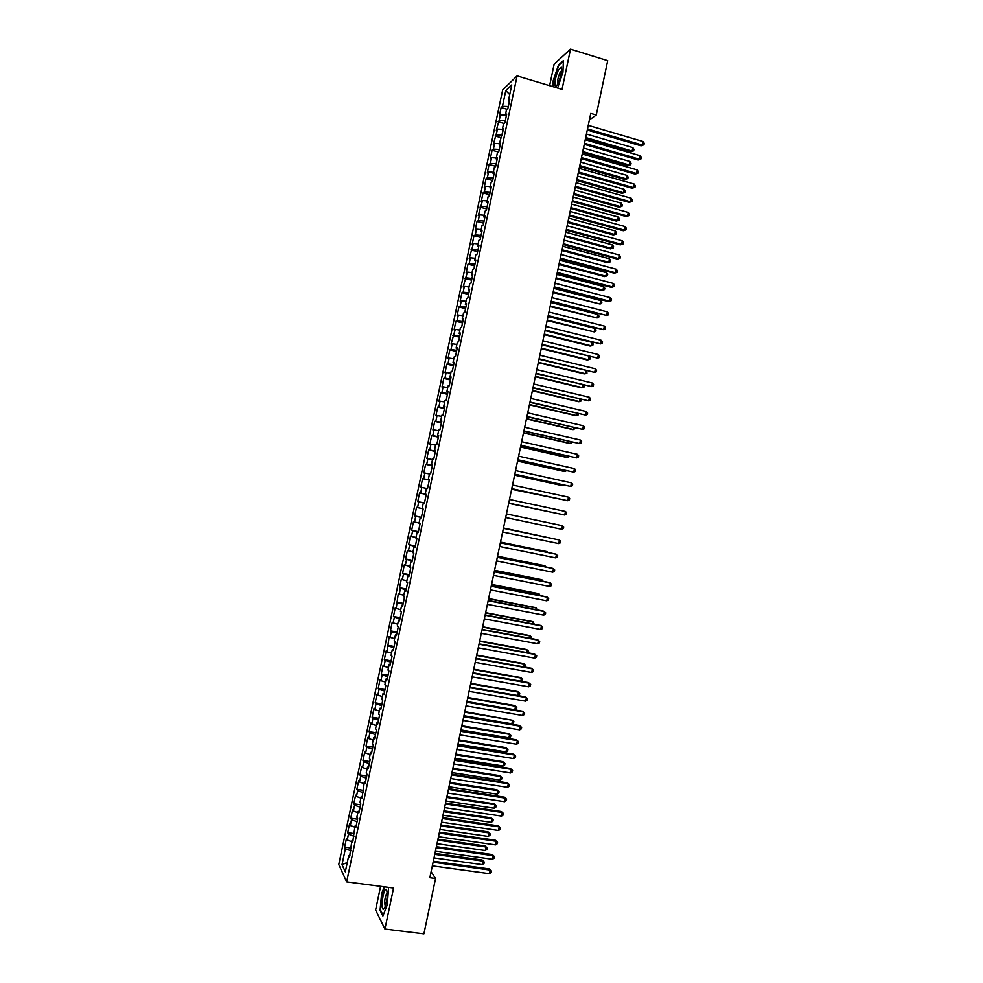 <?xml version="1.0" encoding="UTF-8"?>
<svg xmlns="http://www.w3.org/2000/svg" width="983" height="983" viewBox="0 0 983 983"><rect width="100%" height="100%" fill="white"/><g stroke="black" fill="none" stroke-linecap="round" stroke-linejoin="round"><path stroke-width="1.47" d="M380.593 886.334L375.604 910L384.918 929.058L423.906 933.85L435.567 878.47L431.107 871.712M502.682 89.883L338.754 864.499L346.655 881.874L517.107 75.888L502.682 89.883M517.107 75.888L562.043 89.392L570.521 49.15L554.179 64.042L549.62 85.656M509.722 94.577L505.778 90.62L502.46 106.311L501.121 107.552L499.315 116.08L500.654 114.864L496.304 130.297L497.631 129.142L493.294 144.513L494.609 143.42L493.405 149.133L492.09 150.215L490.284 158.742L491.586 157.698L490.382 163.411L489.079 164.444L487.273 172.983L488.563 171.988L487.359 177.702L486.069 178.673L484.263 187.212L485.541 186.279L484.336 191.992L483.058 192.914L481.252 201.454L482.518 200.569L478.229 215.707L479.495 214.872L478.279 220.585L477.025 221.408L475.219 229.948L476.46 229.174L475.256 234.9L474.015 235.65L472.196 244.214L473.437 243.477L469.186 258.468L470.402 257.792L469.198 263.518L467.982 264.169L466.163 272.733L467.38 272.119L463.153 286.999L464.345 286.434L463.14 292.172L461.936 292.713L460.13 301.277L461.322 300.761L460.105 306.499L458.914 306.991L457.107 315.555L458.287 315.101L457.07 320.827L455.903 321.269L454.085 329.833L455.252 329.428L451.062 344.124L452.217 343.78L451 349.518L449.845 349.837L448.039 358.414L449.182 358.119L447.965 363.857L446.823 364.14L445.016 372.717L446.147 372.471L444.93 378.209L443.8 378.43L441.981 387.019L443.112 386.823L441.895 392.573L440.777 392.733L438.959 401.322L440.065 401.187L438.848 406.937L437.742 407.048L435.936 415.637L437.03 415.551L435.813 421.302L434.719 421.363L432.901 429.952L433.995 429.915L432.778 435.666L431.684 435.678L429.866 444.267L430.947 444.291L429.731 450.042L428.662 449.993L426.843 458.594L427.9 458.68L426.683 464.431L425.627 464.32L423.808 472.921L424.865 473.056L423.648 478.807L422.592 478.66L420.773 487.261L421.818 487.445L420.601 493.208L419.557 492.987L417.738 501.6L418.77 501.834L417.554 507.597L416.522 507.339L414.703 515.94L415.723 516.235L414.507 521.998L413.487 521.678L411.668 530.292L412.676 530.636L411.459 536.399L410.452 536.03L408.633 544.643L409.628 545.049L408.412 550.812L407.417 550.382L405.598 558.995L406.581 559.462L405.365 565.225L404.382 564.746L402.551 573.359L403.534 573.875L402.317 579.638L401.334 579.11L399.516 587.723L400.486 588.301L399.258 594.064L398.299 593.474L396.21 608.489L395.264 607.85L393.433 616.476L394.38 617.152L393.151 622.927L392.217 622.227L390.386 630.853L391.32 631.59L390.104 637.365L389.17 636.603L387.044 651.803L386.135 650.992L384.304 659.63L385.213 660.465L383.984 666.253L383.087 665.393L381.257 674.019L382.154 674.916L380.925 680.703L380.04 679.781L378.209 688.419L379.094 689.378L377.865 695.153L376.993 694.182L375.162 702.833L376.034 703.828L374.806 709.615L373.945 708.596L372.115 717.234L372.975 718.303L371.746 724.078L370.898 722.996L369.067 731.647L369.915 732.765L368.686 738.552L367.839 737.422L366.008 746.072L366.856 747.24L365.627 753.027L364.791 751.835L362.96 760.486L363.784 761.714L362.567 767.514L361.744 766.261L359.913 774.923L360.724 776.201L359.495 781.989L358.684 780.686L356.854 789.349L357.665 790.688L356.436 796.476L355.637 795.124L353.794 803.787L354.593 805.175L353.364 810.975L352.578 809.562L350.747 818.225L351.521 819.675L350.292 825.474L349.518 824.012L347.687 832.675L348.461 834.174L347.232 839.974L346.458 838.462L344.628 847.125L351.287 848.046M505.778 90.62L511.774 84.87L508.395 100.819L509.366 101.556M347.282 862.484L342.01 864.647L345.316 871.786L348.744 855.566L349.543 857.176L351.865 840.809L352.676 842.37L354.986 826.064L355.797 827.575L357.677 818.692L356.854 817.217L358.107 811.331L358.93 812.769L360.81 803.897L359.975 802.484L361.216 796.586L362.063 797.975L364.337 781.866L365.185 783.193L367.064 774.321L366.204 773.019L367.458 767.133L368.318 768.411L370.186 759.54L369.325 758.298L370.566 752.413L371.439 753.629L373.319 744.77L372.434 743.59L373.675 737.705L374.56 738.86L376.44 730L375.543 728.87L376.784 722.984L377.693 724.09L379.561 715.231L378.652 714.162L379.905 708.288L380.814 709.333L382.682 700.474L381.773 699.466L383.014 693.58L383.935 694.576L385.803 685.716L384.881 684.758L386.122 678.884L387.056 679.818L388.924 670.971L387.978 670.074L389.231 664.201L390.177 665.073L392.045 656.226L391.087 655.378L392.328 649.505L393.286 650.328L395.166 641.481L394.195 640.695L395.436 634.821L396.407 635.596L398.275 626.749L397.304 626.024L398.545 620.15L399.528 620.851L401.396 612.016L400.4 611.352L401.642 605.479L402.637 606.13L404.505 597.295L403.509 596.681L404.75 590.808L405.758 591.41L407.626 582.575L406.606 582.01L407.847 576.149L408.867 576.689L410.734 567.855L409.714 567.351L410.955 561.49L411.975 561.969L413.843 553.146L412.811 552.704L414.052 546.843L415.084 547.261L416.952 538.438L415.907 538.057L417.148 532.196L418.205 532.565L420.06 523.742L419.004 523.411L420.245 517.549L421.314 517.857L423.169 509.047L422.1 508.764L423.341 502.915L424.423 503.161L426.278 494.351L425.197 494.13L426.438 488.281L427.519 488.477L429.387 479.667L428.293 479.507L429.534 473.659L430.628 473.794L432.495 464.984L431.39 464.873L432.618 459.024L433.736 459.11L435.592 450.312L434.474 450.263L435.715 444.414L436.833 444.439L438.701 435.641L437.57 435.641L438.811 429.792L439.942 429.768L441.797 420.97L440.667 421.031L441.895 415.195L443.038 415.109L444.906 406.311L443.751 406.421L444.992 400.585L446.147 400.45L448.002 391.652L446.835 391.824L448.076 385.987L449.243 385.791L451.099 376.993L449.931 377.226L451.16 371.39L452.34 371.144L454.195 362.346L453.016 362.641L454.244 356.804L455.436 356.497L457.304 347.712L456.1 348.056L457.328 342.219L458.533 341.851L460.388 333.077L459.184 333.47L460.413 327.634L461.629 327.216L463.484 318.443L462.268 318.897L463.497 313.061L464.726 312.582L466.581 303.808L465.352 304.325L466.581 298.5L467.822 297.96L469.677 289.186L468.436 289.752L469.665 283.927L470.918 283.337L472.774 274.564L471.508 275.191L472.737 269.367L474.003 268.728L475.858 259.954L474.592 260.63L475.821 254.818L477.099 254.118L478.954 245.345L477.664 246.082L478.905 240.257L480.183 239.508L482.039 230.747L480.748 231.533L481.977 225.721L483.267 224.898L485.123 216.149L483.82 216.997L485.049 211.173L486.364 210.313L488.207 201.552L486.892 202.449L488.121 196.637L489.448 195.715L491.303 186.967L489.976 187.925L491.205 182.113L492.532 181.13L494.388 172.381L493.048 173.389L494.277 167.577L495.616 166.545L497.472 157.796L496.12 158.865L497.349 153.065L498.7 151.972L500.544 143.223L499.192 144.354L503.628 128.65L502.264 129.83L503.48 124.03L504.869 122.826L506.712 114.089L505.323 115.33L506.552 109.518L507.941 108.265L509.796 99.529L508.395 100.819M342.01 864.647L345.389 848.685L344.628 847.125M589.407 119.914L596.276 115.011L590.783 113.377L429.841 877.708L435.567 878.47M347.232 839.974L351.681 841.681M348.461 834.174L353.966 836.263M348.744 855.566L349.936 855.321M350.292 825.474L354.765 827.145M351.521 819.675L357.038 821.714M351.865 840.809L353.044 840.588M353.364 810.975L357.837 812.609M354.593 805.175L360.11 807.19M354.986 826.064L356.165 825.867M356.436 796.476L360.908 798.085M357.665 790.688L363.182 792.654M358.107 811.331L359.274 811.147M359.495 781.989L363.98 783.574M360.724 776.201L366.254 778.131M361.216 796.586L362.383 796.427M362.567 767.514L367.052 769.05M363.784 761.714L369.325 763.607M364.337 781.866L365.504 781.718M365.627 753.027L370.112 754.539M366.856 747.24L372.397 749.095M367.458 767.133L368.613 767.01M368.686 738.552L373.184 740.039M369.915 732.765L375.469 734.584M370.566 752.413L371.721 752.302M371.746 724.078L376.256 725.54M372.975 718.303L378.541 720.072M373.675 737.705L374.83 737.606M374.806 709.615L379.315 711.041M376.034 703.828L381.601 705.573M376.784 722.984L377.939 722.923M377.865 695.153L382.387 696.554M379.094 689.378L384.672 691.074M379.905 708.288L381.048 708.239M380.925 680.703L385.447 682.067M382.154 674.916L387.732 676.587M383.014 693.58L384.144 693.556M383.984 666.253L388.506 667.58M385.213 660.465L390.804 662.1M386.122 678.884L387.253 678.872M387.044 651.803L391.578 653.105M388.26 646.028L393.864 647.613M389.231 664.201L390.349 664.201M390.104 637.365L394.638 638.631M391.32 631.59L396.923 633.138M392.328 649.505L393.458 649.542M393.151 622.927L397.697 624.168M394.38 617.152L399.983 618.663M395.436 634.821L396.554 634.871M396.21 608.489L400.757 609.693M397.427 602.726L403.042 604.201M398.545 620.15L399.663 620.212M399.258 594.064L403.816 595.243M400.486 588.301L406.102 589.739M401.642 605.479L402.76 605.565M402.317 579.638L406.864 580.793M403.534 573.875L409.161 575.276M404.75 590.808L405.856 590.918M405.365 565.225L409.923 566.343M406.581 559.462L412.221 560.826M407.847 576.149L408.953 576.271M408.412 550.812L412.983 551.893M409.628 545.049L415.281 546.376M410.955 561.49L412.049 561.637M411.459 536.399L416.03 537.455M412.676 530.636L418.328 531.926M414.052 546.843L415.145 547.003M414.507 521.998L419.09 523.017M415.723 516.235L421.388 517.488M417.148 532.196L418.242 532.381M417.554 507.597L422.137 508.592M418.77 501.834L424.447 503.05M420.245 517.549L421.326 517.746M420.601 493.208L425.197 494.13M421.818 487.445L426.413 488.391M423.341 502.915L424.423 503.136M423.648 478.807L429.325 479.962M424.865 473.056L429.46 473.978M426.683 464.431L432.373 465.537M427.9 458.68L432.508 459.565M428.293 479.507L429.374 479.753M429.731 450.042L435.42 451.123M430.947 444.291L435.555 445.152M431.39 464.873L432.459 465.143M432.778 435.666L438.467 436.71M433.995 429.915L438.602 430.751M434.474 450.263L435.543 450.546M435.813 421.302L441.527 422.297M437.03 415.551L441.65 416.35M437.57 435.641L438.639 435.948M438.848 406.937L444.562 407.896M440.065 401.187L444.697 401.961M440.667 421.031L441.723 421.363M441.895 392.573L447.609 393.495M443.112 386.823L447.744 387.56M443.751 406.421L444.808 406.778M444.93 378.209L450.656 379.106M446.147 372.471L450.779 373.184M446.835 391.824L447.892 392.192M447.965 363.857L453.704 364.718M449.182 358.119L453.827 358.795M449.931 377.226L450.976 377.607M451 349.518L456.739 350.329M452.217 343.78L456.862 344.419M453.016 362.641L454.06 363.046M454.035 335.166L459.786 335.94M455.252 329.428L459.909 330.055M456.1 348.056L457.132 348.474M457.07 320.827L462.821 321.576M458.287 315.101L462.944 315.678M459.184 333.47L460.216 333.913M460.105 306.499L465.868 307.2M461.322 300.761L465.979 301.326M462.268 318.897L463.3 319.352M463.14 292.172L468.903 292.836M464.345 286.434L469.026 286.962M465.352 304.325L466.372 304.804M466.163 277.845L471.938 278.472M467.38 272.119L472.061 272.61M468.436 289.752L469.456 290.255M469.198 263.518L474.986 264.108M470.402 257.792L475.096 258.259M471.508 275.191L472.528 275.707M472.221 249.203L478.021 249.756M473.437 243.477L478.131 243.919M474.592 260.63L475.6 261.171M475.256 234.9L481.056 235.416M476.46 229.174L481.154 229.58M477.664 246.082L478.672 246.635M478.279 220.585L484.078 221.064M479.495 214.872L484.189 215.24M480.748 231.533L481.744 232.111M481.301 206.283L487.113 206.725M482.518 200.569L487.224 200.913M483.82 216.997L484.816 217.587M484.336 191.992L490.148 192.398M485.541 186.279L490.247 186.586M486.892 202.449L487.887 203.063M487.359 177.702L493.183 178.07M488.563 171.988L493.282 172.271M489.976 187.925L490.959 188.552M490.382 163.411L496.206 163.743M491.586 157.698L496.304 157.956M493.048 173.389L494.031 174.04M493.405 149.133L499.241 149.428M494.609 143.42L499.339 143.641M496.12 158.865L497.103 159.529M496.415 134.855L502.264 135.113M497.631 129.142L502.362 129.338M499.192 144.354L500.163 145.029M499.438 120.577L505.299 120.798M500.654 114.864L505.385 115.036M502.264 129.83L503.235 130.542M502.46 106.311L508.322 106.496M505.323 115.33L506.294 116.043M570.521 49.15L607.715 60.651L596.276 115.011M384.918 929.058L393.569 888.042L346.655 881.874M345.389 848.685L350.882 850.799M557.607 88.052L562.952 72.238L563.382 60.577L558.479 64.989L553.196 80.741L552.95 86.651M384.279 886.826L381.601 893.731L380.065 910.356L382.891 916.021L387.314 904.729L388.58 887.391M501.121 107.552L506.872 109.236M498.111 121.769L504.095 123.502M495.1 135.986L501.33 137.767M492.09 150.215L498.59 152.058M489.079 164.444L495.665 166.287M486.069 178.673L492.667 180.503M483.058 192.914L489.657 194.72M480.048 207.155L486.646 208.949M477.025 221.408L483.636 223.178M474.015 235.65L480.626 237.407M470.992 249.915L477.615 251.648M467.982 264.169L474.605 265.889M464.959 278.435L471.594 280.143M461.936 292.713L468.572 294.396M458.914 306.991L465.561 308.65M455.903 321.269L462.538 322.916M452.88 335.547L459.528 337.181M449.845 349.837L456.505 351.447M446.823 364.14L453.482 365.725M443.8 378.43L450.472 380.003M440.777 392.733L447.449 394.294M437.742 407.048L444.427 408.572M434.719 421.363L441.404 422.874M431.684 435.678L438.381 437.165M428.662 449.993L435.346 451.467M425.627 464.32L432.323 465.782M422.592 478.66L429.301 480.097M417.738 501.6L424.447 503.001M419.557 492.987L426.266 494.412M414.703 515.94L421.424 517.328M411.668 530.292L418.389 531.656M408.633 544.643L415.354 545.983M405.598 558.995L412.332 560.322M402.551 573.359L409.297 574.674M399.516 587.723L406.262 589.014M396.481 602.1L403.227 603.365M393.433 616.476L400.192 617.729M390.386 630.853L397.144 632.094M387.351 645.241L394.109 646.458M384.304 659.63L391.074 660.822M381.257 674.019L388.027 675.198M378.209 688.419L384.992 689.575M375.162 702.833L381.945 703.963M372.115 717.234L378.897 718.352M369.067 731.647L375.862 732.753M366.008 746.072L372.815 747.154M362.96 760.486L369.768 761.555M359.913 774.923L366.72 775.956M356.854 789.349L363.673 790.369M353.794 803.787L360.614 804.794M350.747 818.225L357.566 819.208M347.687 832.675L354.519 833.645M380.679 910.43L380.065 910.356M587.269 130.039L641.076 145.84L642.39 145.079L587.502 128.945M643.128 141.54L644.246 143.346L643.951 144.759L642.39 145.079L643.128 141.54L588.264 125.369M643.951 144.759L641.076 145.84M585.475 138.578L630.877 151.837L632.13 151.099L632.855 147.622L586.433 134.032M585.696 137.534L632.13 151.099L633.679 150.78L630.877 151.837M632.855 147.622L633.961 149.391L633.679 150.78M584.271 144.329L638.114 159.983L639.417 159.246L584.492 143.272M640.154 155.707L641.272 157.489L640.977 158.914L639.417 159.246L640.154 155.707L585.241 139.697M640.977 158.914L638.114 159.983M581.26 158.632L635.141 174.114L636.431 173.426L581.469 157.612M637.181 169.875L638.299 171.656L638.004 173.069L636.431 173.426L637.181 169.875L582.219 154.024M638.004 173.069L635.141 174.114M582.538 152.549L627.977 165.672L629.218 164.972L629.943 161.507L583.484 148.04M582.747 151.542L629.218 164.972L630.767 164.64L627.977 165.672M629.943 161.507L631.049 163.252L630.767 164.64M579.589 166.532L625.065 179.52L626.306 178.857L627.031 175.392L580.535 162.06M579.798 165.562L626.306 178.857L627.854 178.513L625.065 179.52M627.031 175.392L628.137 177.124L627.854 178.513M558.012 83.42C561.182 75.949 562.264 70.53 561.268 67.151L558.553 69.867C554.375 77.829 553.515 91.837 557.717 83.973L558.012 83.42M561.698 70.543L560.077 72.484C557.889 77.718 557.164 81.417 557.926 83.604M553.355 86.774L553.613 80.692L558.737 65.431L563.357 61.278M383.812 909.005L384.894 907.358C387.474 899.15 387.929 893.129 386.282 889.308L385.594 889.468C382.534 891.52 380.654 911.831 383.812 909.005M387.277 892.613L386.909 892.834C384.672 897.897 384.156 902.369 385.348 906.215M383.137 915.37L380.482 910.049L381.969 893.94L384.709 886.875M578.25 172.922L632.18 188.257L633.457 187.606L578.446 171.951M634.207 184.054L635.325 185.812L635.03 187.237L633.457 187.606L634.207 184.054L579.208 168.363M635.03 187.237L632.18 188.257M575.227 187.237L629.206 202.412L630.484 201.785L575.424 186.303M631.221 198.247L632.352 199.979L632.057 201.404L630.484 201.785L631.221 198.247L576.185 182.715M632.057 201.404L629.206 202.412M576.652 180.516L622.153 193.381L623.382 192.754L624.119 189.277L577.586 176.08M576.837 179.582L623.382 192.754L624.942 192.385L622.153 193.381M624.119 189.277L625.225 190.997L624.942 192.385M573.703 194.499L619.241 207.241L620.47 206.639L621.195 203.174L574.625 190.1M573.888 193.614L620.47 206.639L622.018 206.258L619.241 207.241M621.195 203.174L622.313 204.869L622.018 206.258M572.217 201.54L626.232 216.555L627.51 215.977L572.413 200.655M628.248 212.426L629.378 214.159L629.083 215.572L627.51 215.977L628.248 212.426L573.163 197.067M629.083 215.572L626.232 216.555M570.754 208.494L616.329 221.101L617.545 220.536L618.282 217.071L571.676 204.132M570.939 207.646L617.545 220.536L619.106 220.143L616.329 221.101M618.282 217.071L619.401 218.754L619.106 220.143M569.206 215.855L623.271 230.722L624.524 230.169L569.39 215.007M625.274 226.618L626.404 228.339L626.11 229.752L624.524 230.169L625.274 226.618L570.14 211.419M626.11 229.752L623.271 230.722M567.805 222.49L613.417 234.962L614.633 234.446L615.358 230.968L568.715 218.165M567.977 221.679L614.633 234.446L616.194 234.028L613.417 234.962M615.358 230.968L616.488 232.639L616.194 234.028M566.196 230.169L620.298 244.878L621.551 244.374L566.355 229.358M622.288 240.823L623.431 242.518L623.136 243.931L621.551 244.374L622.288 240.823L567.117 225.771M623.136 243.931L620.298 244.878M564.856 236.498L610.504 248.834L611.709 248.355L612.434 244.878L565.766 232.209M565.028 235.711L611.709 248.355L613.269 247.913L610.504 248.834M612.434 244.878L613.564 246.524L613.269 247.913M563.173 244.497L617.324 259.045L618.565 258.578L563.333 243.723M619.315 255.027L620.457 256.698L620.15 258.124L618.565 258.578L619.315 255.027L564.095 240.135M620.15 258.124L617.324 259.045M561.907 250.493L607.592 262.707L608.784 262.264L609.521 258.787L562.804 246.254M562.067 249.756L608.784 262.264L610.357 261.81L607.592 262.707M609.521 258.787L610.652 260.421L610.357 261.81M560.163 258.824L614.35 273.213L615.579 272.783L560.31 258.099M616.329 269.231L617.471 270.89L617.177 272.316L615.579 272.783L616.329 269.231L561.072 254.499M617.177 272.316L614.35 273.213M558.958 264.501L604.68 276.592L605.86 276.174L606.597 272.696L559.843 260.298M559.106 263.813L605.86 276.174L607.433 275.707L604.68 276.592M606.597 272.696L607.727 274.318L607.433 275.707M557.14 273.163L611.365 287.392L612.593 286.999L557.287 272.475M613.343 283.436L614.498 285.082L614.203 286.508L612.593 286.999L613.343 283.436L558.037 268.875M614.203 286.508L611.365 287.392M556.009 278.521L601.768 290.476L602.948 290.096L603.673 286.618L556.894 274.343M556.145 277.857L602.948 290.096L604.52 289.616L601.768 290.476M603.673 286.618L604.815 288.228L604.52 289.616M554.117 287.491L608.391 301.572L609.62 301.216L554.252 286.852M610.357 297.652L611.512 299.287L611.217 300.712L609.62 301.216L610.357 297.652L555.014 283.251M553.06 292.541L600.023 304.017L600.748 300.54L553.933 288.4M553.183 291.914L600.023 304.017L601.596 303.526L601.891 302.125L600.748 300.54M551.107 301.842L606.634 315.432L551.23 301.228M607.371 311.881L608.538 313.491L608.231 314.916L606.634 315.432L607.371 311.881L551.991 297.64M550.111 306.561L597.099 317.951L597.824 314.462L550.971 302.469M550.234 305.983L597.099 317.951L598.672 317.435L598.966 316.047L597.824 314.462M548.084 316.182L603.648 329.661L548.195 315.617M604.385 326.098L605.553 327.695L605.258 329.121L603.648 329.661L604.385 326.098L548.956 312.016M547.15 320.593L594.162 331.885L594.899 328.396L548.01 316.526M547.261 320.053L594.162 331.885L595.759 331.345L596.042 329.956L594.899 328.396M545.061 330.534L600.662 343.89L545.172 330.005M601.399 340.327L602.567 341.912L602.272 343.337L600.662 343.89L601.399 340.327L545.921 326.417M544.201 334.625L590.095 346.053L591.238 345.819L591.975 342.33L545.049 330.595M544.299 334.122L591.238 345.819L592.835 345.266L593.13 343.878L591.975 342.33M542.038 344.886L597.664 358.119L542.137 344.406M598.414 354.568L599.581 356.129L599.286 357.554L597.664 358.119L598.414 354.568L542.899 340.806M541.24 348.658L587.17 359.962L588.313 359.753L589.001 356.485M541.338 348.191L588.313 359.753L589.911 359.2L590.205 357.8L589.247 356.546M539.016 359.25L594.678 372.36L539.102 358.807M595.428 368.797L596.595 370.358L596.3 371.771L594.678 372.36L595.428 368.797L539.864 355.207M538.291 362.702L584.246 373.872L585.389 373.7L586.015 370.714M538.377 362.272L585.389 373.7L586.986 373.122L586.605 370.849M535.993 373.614L591.692 386.614L536.067 373.221M592.442 383.051L593.609 384.574L593.314 386L591.692 386.614L592.442 383.051L536.829 369.608M535.33 376.747L581.322 387.781L582.452 387.658L583.03 384.943M535.416 376.354L582.452 387.658L584.062 387.056L583.963 385.164M532.958 387.99L588.694 400.855L533.032 387.621M589.444 397.292L590.623 398.815L590.328 400.241L588.694 400.855L589.444 397.292L533.794 384.021M532.368 390.792L578.409 401.703L579.528 401.605L580.031 399.172M532.442 390.448L579.528 401.605L581.125 401.003L581.322 399.479M529.935 402.366L585.708 415.109L529.997 402.047M586.458 411.545L587.637 413.044L587.342 414.47L585.708 415.109L586.458 411.545L530.759 398.434M529.407 404.849L575.485 415.625L576.591 415.563L577.046 413.413M529.481 404.541L576.591 415.563L578.201 414.949L578.459 413.745M526.913 416.743L582.71 429.374L526.962 416.46M583.46 425.799L584.652 427.286L584.344 428.711L582.71 429.374L583.46 425.799L527.724 412.86M526.446 418.905L572.561 429.546L573.667 429.534L574.06 427.654M526.507 418.635L573.667 429.534L575.46 427.974M523.878 431.119L579.724 443.628L523.927 430.886M580.474 440.065L581.653 441.539L581.358 442.964L579.724 443.628L580.474 440.065L524.689 427.286M523.484 432.962L569.624 443.48L570.73 443.505L571.062 441.895M523.534 432.741L570.73 443.505L572.475 442.227M520.843 445.508L576.726 457.894L520.892 445.324M577.476 454.33L578.668 455.78L578.373 457.206L576.726 457.894L577.476 454.33L521.654 441.711M520.523 447.032L566.699 457.427L567.793 457.476L568.076 456.149M520.572 446.847L567.793 457.476L569.476 456.468M517.82 459.909L573.728 472.172L517.844 459.749M574.477 468.596L575.682 470.034L575.374 471.459L573.728 472.172L574.477 468.596L518.606 456.149M514.785 474.31L570.73 486.45L514.809 474.187M571.479 482.874L572.684 484.3L572.389 485.725L570.73 486.45L571.479 482.874L515.571 470.587M511.75 488.711L567.732 500.728L511.774 488.637M568.481 497.152L569.685 498.565L569.39 499.991L567.732 500.728L568.481 497.152L512.524 485.024M565.483 511.443L566.699 512.831L566.392 514.256L564.734 515.018L508.727 503.087L564.734 515.018L565.483 511.443L509.489 499.475M561.735 529.309L563.406 528.535L563.701 527.109L562.485 525.733L506.442 513.912L562.485 525.733L561.735 529.309L505.68 517.537M558.737 543.599L560.408 542.813L560.703 541.387L559.487 540.023L503.407 528.338L559.487 540.023L558.737 543.599L502.632 532M500.359 542.849L556.489 554.326L555.739 557.902L499.597 546.462M500.372 542.763L555.407 554.019L557.705 555.665L557.41 557.091L555.739 557.902M497.312 557.312L553.49 568.629L552.729 572.204L496.55 560.924M497.337 557.189L552.409 568.285L554.707 569.956L554.412 571.381L552.729 572.204M494.265 571.787L550.48 582.931L549.73 586.507L493.503 575.399M494.302 571.615L549.411 582.55L551.709 584.246L551.402 585.671L549.73 586.507M491.217 586.261L547.482 597.246L546.72 600.822L490.456 589.874M491.254 586.052L546.413 596.828L548.711 598.536L548.403 599.974L546.72 600.822M488.17 600.736L544.471 611.561L543.722 615.149L487.396 604.361M488.219 600.49L543.415 611.107L545.7 612.839L545.405 614.277L543.722 615.149M485.111 615.223L541.461 625.888L540.711 629.464L484.349 618.848M485.172 614.928L540.417 625.385L542.702 627.142L542.407 628.579L540.711 629.464M482.063 629.71L538.463 640.216L537.701 643.791L481.301 633.335M482.137 629.378L537.418 639.675L539.704 641.457L539.397 642.882L537.701 643.791M479.016 644.209L535.452 654.543L534.703 658.131L478.254 647.834M479.09 643.84L534.42 653.965L536.693 655.772L536.399 657.197L534.703 658.131M475.956 658.708L532.442 668.882L531.692 672.458L475.194 662.333M476.042 658.291L531.422 668.268L533.695 670.087L533.388 671.524L531.692 672.458M472.909 673.22L529.432 683.222L528.682 686.81L472.135 676.845M472.995 672.753L528.412 682.571L530.685 684.414L530.378 685.851L528.682 686.81M469.849 687.719L526.421 697.561L525.672 701.149L469.088 691.356M469.96 687.228L525.413 696.873L527.674 698.741L527.38 700.179L525.672 701.149M466.79 702.243L523.411 711.913L522.661 715.501L466.028 705.868M466.913 701.702L522.403 711.188L524.664 713.08L524.369 714.506L522.661 715.501M463.73 716.754L520.4 726.265L519.638 729.853L462.968 720.392M463.853 716.177L519.405 725.503L521.654 727.42L521.359 728.845L519.638 729.853M460.683 731.278L517.377 740.629L516.628 744.217L459.909 734.915M460.806 730.652L516.394 739.83L518.643 741.76L518.348 743.197L516.628 744.217M457.623 745.802L514.367 754.993L513.617 758.581L456.849 749.439M457.759 745.139L513.396 754.158L515.633 756.099L515.338 757.537L513.617 758.581M454.564 760.338L511.357 769.357L510.595 772.957L453.79 763.975M454.711 759.638L510.386 768.485L512.622 770.451L512.327 771.888L510.595 772.957M510.386 768.485L512.622 770.451M451.492 774.874L508.334 783.734L507.584 787.322L450.73 778.511M451.652 774.125L507.375 782.812L509.612 784.815L509.317 786.253L507.584 787.322M507.375 782.812L509.612 784.815M448.432 789.423L505.311 798.11L504.562 801.698L447.67 793.06M448.604 788.636L504.365 797.152L506.601 799.179L506.294 800.604L504.562 801.698M504.365 797.152L506.601 799.179M445.373 803.971L502.301 812.486L501.539 816.087L444.611 807.608M445.545 803.136L501.355 811.503L503.579 813.543L503.284 814.981L501.539 816.087M501.355 811.503L503.579 813.543M442.313 818.52L499.278 826.875L498.528 830.475L441.539 822.157M442.497 817.647L498.344 825.843L500.568 827.907L500.261 829.345L498.528 830.475M498.344 825.843L500.568 827.907M517.562 461.101L563.775 471.361L564.856 471.447L565.078 470.402M517.599 460.966L564.856 471.447L566.491 470.722M514.601 475.182L560.851 485.307L562.079 484.668M514.625 475.072L561.92 485.43L563.148 484.902M511.639 489.264L559.081 498.934M511.651 489.19L559.757 499.081M508.666 503.345L556.095 513.2M508.678 503.321L556.366 513.261M550.849 538.192L503.48 528.006M551.23 538.266L503.468 528.055M547.838 552.471L546.917 551.61L500.507 542.112M548.625 552.63L500.494 542.186M544.84 566.761L545.024 565.913L543.992 565.581L497.545 556.206M546.032 566.994L545.024 565.913L497.521 556.329M541.842 581.051L542.075 579.921L541.055 579.552L494.572 570.312M543.267 581.334L542.075 579.921L494.535 570.472M538.844 595.342L539.139 593.941L538.119 593.535L491.598 584.43M540.257 595.624L539.139 593.941L491.561 584.627M535.833 609.644L536.19 607.961L535.182 607.519L488.625 598.549M537.259 609.927L536.19 607.961L488.576 598.782M532.835 623.947L533.241 621.981L532.245 621.502L485.651 612.667M534.26 624.217L533.241 621.981L485.59 612.937M529.825 638.262L530.304 636.013L529.309 635.497L482.678 626.785M531.25 638.532L531.52 637.23L530.304 636.013L482.616 627.105M526.827 652.577L527.355 650.046L526.36 649.493L479.704 640.916M528.018 652.798L528.584 651.25L527.355 650.046L479.63 641.272M523.816 666.904L524.406 664.078L523.423 663.5L476.73 655.059M524.664 667.052L525.635 665.27L524.406 664.078L476.644 655.452M520.806 681.219L521.457 678.123L520.486 677.508L473.757 669.19M521.309 681.305L522.686 679.302L521.457 678.123L473.659 669.632M517.795 695.546L518.508 692.167L517.537 691.516L470.771 683.332M517.955 695.583L519.454 694.735L519.749 693.334L518.508 692.167L470.673 683.812M466.937 701.543L514.822 709.738L515.559 706.224L514.601 705.524L467.797 697.488M514.822 709.738L516.505 708.768L516.8 707.367L515.559 706.224L467.687 698.004M463.951 715.735L511.86 723.795L512.61 720.281L464.812 711.631M511.86 723.795L513.556 722.812L513.851 721.411L512.61 720.281L464.701 712.196M460.966 729.939L508.911 737.852L509.649 734.338L508.702 733.576L461.838 725.786M508.911 737.852L510.607 736.857L510.902 735.456L509.649 734.338L461.703 726.388M457.967 744.143L505.962 751.921L506.7 748.407L505.766 747.596L458.852 739.953M505.962 751.921L507.658 750.901L507.953 749.501L506.7 748.407L458.717 740.592M454.982 758.348L503.001 765.99L503.738 762.476L502.817 761.628L455.866 754.121M502.817 761.628L505.004 763.558L503.738 762.476L455.731 754.797M505.004 763.558L504.709 764.958L503.001 765.99M451.983 772.552L500.052 780.06L500.789 776.545L499.868 775.673L452.88 768.288M499.868 775.673L502.043 777.614L500.789 776.545L452.733 769.001M502.043 777.614L501.748 779.015L500.052 780.06M448.998 786.769L497.091 794.141L497.828 790.627L496.919 789.705L449.907 782.456M496.919 789.705L499.094 791.671L497.828 790.627L449.747 783.218M499.094 791.671L498.799 793.084L497.091 794.141M445.999 800.998L494.13 808.223L494.879 804.708L493.97 803.762L446.921 796.635M493.97 803.762L496.145 805.741L494.879 804.708L446.749 797.434M496.145 805.741L495.85 807.154L494.13 808.223M443.001 815.214L491.181 822.316L491.918 818.79L491.021 817.807L443.923 810.828M491.021 817.807L493.183 819.81L491.918 818.79L443.751 811.663M493.183 819.81L492.888 821.223L491.181 822.316M439.241 833.08L496.255 841.264L495.506 844.864L438.479 836.717M439.438 832.159L495.334 840.207L497.545 842.284L497.251 843.721L495.506 844.864M495.334 840.207L497.545 842.284M440.003 829.443L488.219 836.41L488.956 832.884L488.06 831.864L440.937 825.007M488.06 831.864L490.234 833.891L488.956 832.884L440.753 825.892M490.234 833.891L489.939 835.292L488.219 836.41M436.182 847.641L493.233 855.665L492.483 859.265L435.408 851.278M436.378 846.682L492.311 854.559L494.535 856.66L494.228 858.098L492.483 859.265M492.311 854.559L494.535 856.66M437.005 843.684L485.258 850.504L485.995 846.977L485.111 845.921L437.951 839.199M485.111 845.921L487.273 847.973L485.995 846.977L437.754 840.121M487.273 847.973L486.978 849.373L485.258 850.504M433.11 862.202L490.21 870.066L489.46 873.666L432.348 865.851M433.319 861.206L489.301 868.923L491.512 871.049L491.205 872.486L489.46 873.666M489.301 868.923L491.512 871.049M434.007 857.913L482.297 864.61L483.034 861.083L482.161 859.99L434.965 853.404M482.161 859.99L484.312 862.054L483.034 861.083L434.756 854.362M484.312 862.054L484.017 863.467L482.297 864.61M561.748 69.658L561.268 67.151M387.216 891.95L386.282 889.308"/></g></svg>
